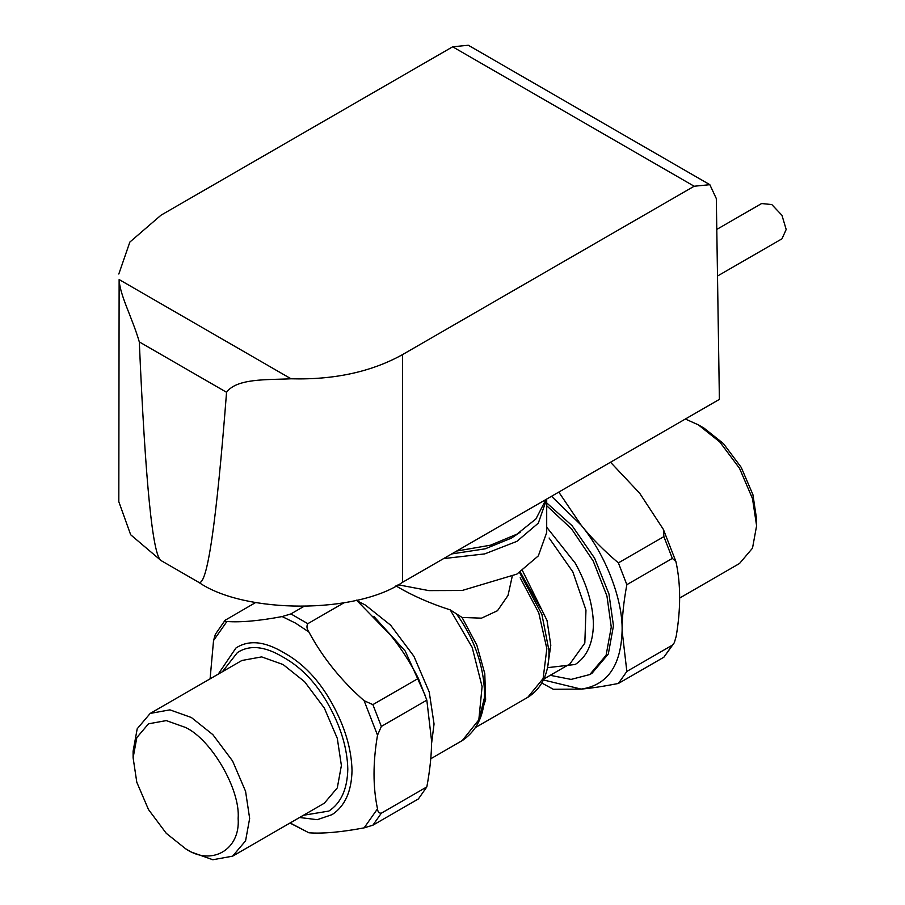 <?xml version="1.0" encoding="UTF-8"?>
<svg xmlns="http://www.w3.org/2000/svg" width="905" height="905" viewBox="0 0 905 905"><rect width="100%" height="100%" fill="white"/><g stroke="black" fill="none" stroke-linecap="round" stroke-linejoin="round"><path stroke-width="1.36" d="M716.783 229.406L761.603 203.546L771.784 204.553L781.965 215.3L786.185 229.497L781.965 238.818L717.495 276.036M425.463 696.069L405.225 651.08L373.946 616.497M546.688 499.085L538.317 523.147L516.868 541.371L484.763 553.894L443.62 558.589M451.697 553.928L485.171 548.826L511.325 538.17L520.647 531.902M456.708 551.032L490.442 545.206L516.868 534.21L535.918 518.95L545.998 499.481M398.087 584.766L428.891 590.614L462.138 590.49L516.868 574.121L538.317 555.896L546.699 532.547L546.699 499.798M291.025 378.788C334.194 379.953 371.367 371.887 402.544 354.602L402.544 582.3C356.672 614.043 244.565 614.043 198.704 582.3C207.098 586.859 216.386 523.52 226.555 392.284C236.884 378.2 266.749 379.976 291.025 378.788L119.132 279.555C119.709 295.087 132.368 317.847 139.302 341.909C145.4 482.535 152.651 555.421 161.033 560.557L130.671 534.765L118.815 501.709L119.132 279.555M402.544 582.3L719.385 399.377L716.319 198.58L709.837 184.688L694.169 186.238L452.658 46.8L161.033 215.175L129.856 242.065L118.815 274.011M198.704 582.3L161.033 560.557M452.658 46.8L468.326 45.25L709.837 184.688M694.169 186.238L402.544 354.602M185.627 727.496L166.294 720.595L148.499 723.819L136.802 737.62L133.114 757.813L136.802 782.259L148.499 809.568L166.294 833.347L185.627 848.766C211.612 866.47 240.481 849.806 238.139 818.448C240.481 789.805 211.612 739.781 185.627 727.496M185.627 848.766L191.385 852.091L212.833 859.75L232.596 856.175L324.318 803.21L337.294 787.893L341.389 765.483L337.294 738.356L324.318 708.049L304.566 681.669L283.118 664.553L261.669 656.894L241.907 660.48L150.185 713.434L169.936 709.859L191.385 717.518L212.833 734.622L232.596 761.015L245.572 791.321L249.656 818.448L245.572 840.858L232.596 856.175M133.114 757.813L133.114 751.161L137.209 728.751L150.185 713.434M290.132 822.95L308.899 832.792C322.678 833.822 341.094 832.181 364.127 827.86L372.883 825.202L418.382 798.945L426.832 786.909C430.045 769.544 431.628 754.17 431.561 740.799L426.832 700.153L418.382 678.365C409.965 662.03 400.689 647.629 390.575 635.152L356.513 600.162M255.64 602.526L225.074 620.287L215.379 634.269L213.546 640.536L210.096 678.852M225.843 619.721C224.429 620.977 224.791 621.577 226.917 621.497C240.707 622.527 259.113 620.887 282.145 616.565L290.912 613.918L303.469 606.655M426.832 700.153L381.344 726.421L377.509 735.199C372.871 762.406 372.871 786.954 377.509 808.832C377.758 811.864 379.037 813.324 381.344 813.176L426.832 786.909M343.923 602.832L307.813 623.681C306.41 626.136 306.772 628.918 308.899 632.018C322.678 657.584 341.094 680.492 364.127 700.719L372.883 704.622L418.382 678.365M308.899 832.792L289.973 823.041M299.566 817.498L317.236 819.692L332.101 814.624C344.896 806.219 351.536 791.536 352.022 770.596C351.536 749.091 344.896 726.749 332.101 703.57C319.307 680.379 303.277 663.456 284.012 652.799C264.735 641.204 248.705 639.62 235.911 648.037L218.207 674.168M303.447 815.269L328.854 811.072C341.027 803.074 347.339 789.115 347.803 769.193C347.339 748.74 341.027 727.484 328.854 705.436C316.693 683.377 301.444 667.29 283.118 657.143C264.792 646.125 249.542 644.62 237.37 652.618L222.381 671.748M679.632 598.081L739.532 563.487L752.508 548.17L756.603 525.771L752.508 498.632L739.532 468.338L719.78 441.945L698.332 424.841L685.345 419.026M698.332 424.841L704.09 428.167L723.423 443.574L741.218 467.365L752.915 494.662L756.603 519.119L756.603 525.771M541.823 683.037L553.317 689.271L581.123 689.101C591.123 688.241 603.544 686.363 618.387 683.467L663.885 657.2L674.338 642.663L672.336 645.175L626.848 671.431L622.108 630.785C622.052 617.414 623.624 602.04 626.848 584.675L672.336 558.408L675.854 561.428L676.171 562.763C680.798 584.63 680.798 609.178 676.171 636.396L674.338 642.663M610.513 462.229L639.711 493.282L663.41 529.459L663.885 536.62L618.387 562.887C603.544 550.274 591.123 537.694 581.123 525.138L558.792 492.094M551.518 496.291L581.123 525.138C605.422 554.301 622.923 599.393 622.108 630.785C621 665.842 607.346 685.289 581.123 689.101L543.43 679.949M550.217 675.322L571.1 679.417L589.777 674.553L591.994 673.275L608.318 653.998L613.466 625.796L608.963 593.974L594.596 558.181L572.141 525.748L546.699 502.897M626.848 671.431L618.387 683.467M618.387 562.887L626.848 584.675M512.151 576.677L508.033 595.422L497.479 610.717L481.505 618.16L462.048 617.448L450.226 609.88C430.565 603.612 412.906 595.863 397.227 586.655L395.915 585.897M589.777 674.553L606.101 655.277L611.26 627.075L606.95 596.022L593.205 561.021L571.564 528.916L546.699 505.725M547.423 667.664L575.263 664.485C586.926 656.815 592.99 643.421 593.431 624.326C592.99 604.71 586.926 584.325 575.263 563.17L546.699 527.219M540.636 608.454L520.307 572.039M548.883 650.175L541.903 614.382L519.685 572.82M481.879 670.435L481.041 666.657C476.686 648.104 468.462 630.48 456.369 613.805M431.538 743.82L434.049 724.011L429.23 692.031L413.936 656.317L390.655 625.208L365.371 605.049L357.498 601.022M226.555 392.284L139.302 341.909M307.813 623.681L290.912 613.918M372.883 825.202L381.344 813.176M381.344 726.421L372.883 704.622M226.917 621.497L213.546 640.536M308.899 632.018L295.528 623.115L282.145 616.565M364.127 827.86L377.509 808.832M377.509 735.199L364.127 700.719M672.336 645.175L663.885 657.2M663.885 536.62L672.336 558.408M543.871 678.988L569.856 663.987L584.822 643.116L585.965 610.061L572.831 571.87L549.109 538.011M547.74 666.171L550.794 645.288L547.027 620.479L522.457 570.614M527.954 697.088L543.136 678.524L546.835 648.636L538.758 612.809L520.171 577.797M479.096 720.176L485.623 699.622L484.786 673.569L476.845 645.129L462.048 617.448M462.466 740.313L478.824 719.837L482.094 686.635L472.172 647.38L450.226 609.88M663.41 529.459L675.854 561.428M548.973 650.559L548.984 649.926M548.996 648.885L548.996 652.279M548.973 650.175C549.414 672.291 542.434 687.958 528.011 697.189L476.007 727.213M479.209 718.74L484.198 698.626M481.358 667.947C488.949 702.291 482.682 726.443 462.534 740.426L430.769 758.763"/></g></svg>
